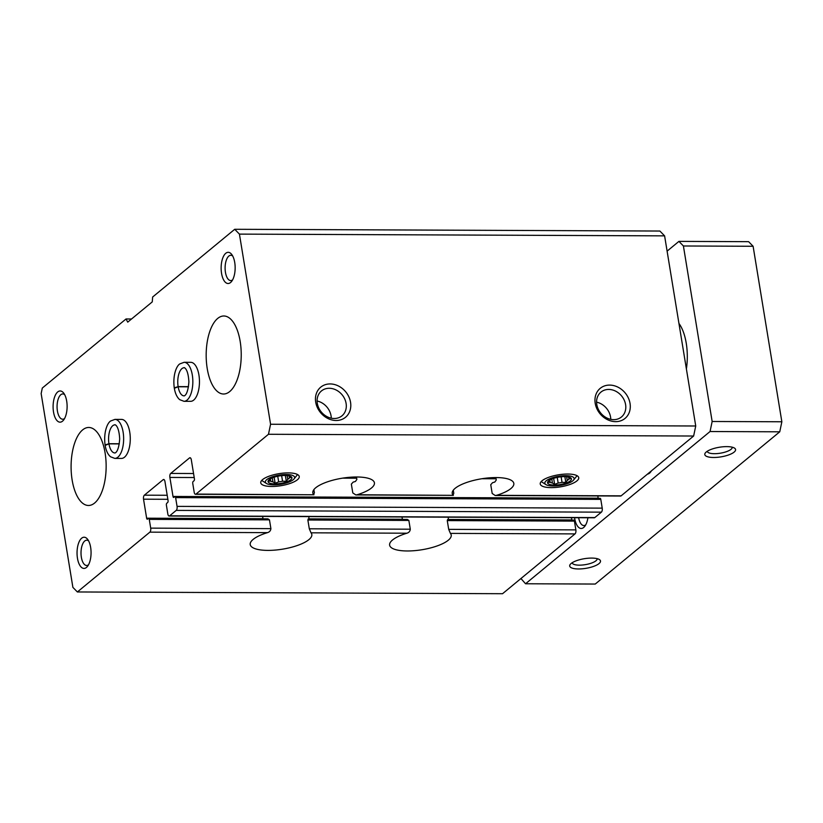 <?xml version="1.0" encoding="UTF-8"?>
<svg xmlns="http://www.w3.org/2000/svg" width="823" height="823" viewBox="0 0 823 823"><rect width="100%" height="100%" fill="white"/><g stroke="black" fill="none" stroke-linecap="round" stroke-linejoin="round"><path stroke-width="1.23" d="M573.528 520.198A1.564 0.7 90.2 0 1 573.775 520.095A1.564 0.7 90.2 0 1 574.423 521.113L575.863 529.889A3.117 1.399 90.2 0 1 575.02 533.901L502.544 593.712L77.372 591.963L149.858 532.152A3.117 1.399 90.2 0 0 150.702 528.14L149.261 519.364A1.564 0.7 90.2 0 0 148.613 518.346A1.564 0.7 90.2 0 0 148.366 518.439L147.543 519.118A1.564 0.7 90.2 0 1 147.296 519.22A1.564 0.7 90.2 0 1 146.638 518.202L143.531 499.191A3.117 1.399 90.2 0 1 144.364 495.179L167.192 495.271M402.015 516.988L402.385 519.262L309.088 518.871L308.718 516.607M146.638 518.202L262.99 518.685L262.619 516.412M574.423 521.113L447.259 520.589L447.733 519.673L447.259 520.589L448.7 529.364L450.418 533.386A31.212 9.763 -9.3 0 1 451.22 535.053A31.212 9.763 -9.3 0 1 421.993 549.733A31.212 9.763 -9.3 0 1 389.618 545.135A31.212 9.763 -9.3 0 1 406.891 533.211C408.938 532.604 410.07 531.267 410.296 529.21L408.856 520.434L307.864 520.013L308.337 519.097L307.864 520.013L309.304 528.788L311.022 532.81A31.212 9.763 -9.3 0 1 311.824 534.477A31.212 9.763 -9.3 0 1 282.598 549.157A31.212 9.763 -9.3 0 1 250.223 544.559A31.212 9.763 -9.3 0 1 267.496 532.635C269.533 532.028 270.664 530.701 270.901 528.633L269.46 519.858L267.897 518.84L148.613 518.346M408.856 520.434L407.292 519.416L308.121 519.004M313.882 489.644L314.386 492.74L313.625 494.572A31.212 9.763 -9.3 0 1 312.822 492.905A31.212 9.763 -9.3 0 1 356.801 476.99A31.212 9.763 -9.3 0 1 374.424 482.823A31.212 9.763 -9.3 0 1 357.151 494.746L355.834 494.952L352.789 492.905L351.349 484.13L353.139 482.124A31.212 9.763 -9.3 0 0 355.433 481.455L356.863 479.449L356.462 476.99M313.954 494.777L195.987 494.088A3.117 1.399 90.2 0 1 195.493 494.284A3.117 1.399 90.2 0 1 194.187 492.247L192.757 483.471A1.564 0.7 90.2 0 1 193.168 481.465L194.002 480.786A1.564 0.7 90.2 0 0 194.413 478.78L191.306 459.769A3.117 1.399 90.2 0 0 190 457.732A3.117 1.399 90.2 0 0 189.506 457.927L170.721 473.431L193.559 473.523M453.278 490.21L453.782 493.316L453.02 495.148A31.212 9.763 -9.3 0 1 452.228 493.481A31.212 9.763 -9.3 0 1 496.197 477.566A31.212 9.763 -9.3 0 1 513.819 483.399A31.212 9.763 -9.3 0 1 496.547 495.323L495.23 495.528L492.185 493.481L490.755 484.706L492.535 482.7A31.212 9.763 -9.3 0 0 494.829 482.031L496.259 480.025L495.858 477.566M453.35 495.353L357.151 494.746M571.44 517.688L571.81 519.951L448.494 519.447L448.113 517.183M77.372 591.963L72.887 587.365L41.15 393.579L42.302 388.055L126.022 318.974L127.73 322.132L152.255 301.897L152.646 297.01L234.72 229.288L239.431 234.113L270.572 424.246L268.473 434.277L693.635 436.025L621.149 495.837A3.117 1.399 90.2 0 1 620.655 496.032L495.497 495.518M170.721 473.431A3.117 1.399 90.2 0 0 169.888 477.443L173.005 496.454A1.564 0.7 90.2 0 0 173.653 497.473A1.564 0.7 90.2 0 0 173.9 497.37L174.723 496.691A1.564 0.7 90.2 0 1 174.97 496.598A1.564 0.7 90.2 0 1 175.618 497.606L177.058 506.382A3.117 1.399 90.2 0 1 176.215 510.394L169.631 515.836A3.117 1.399 90.2 0 1 169.137 516.031A3.117 1.399 90.2 0 1 167.83 513.994L166.4 505.219A1.564 0.7 90.2 0 1 166.812 503.213L167.635 502.534A1.564 0.7 90.2 0 0 168.057 500.528L164.95 481.517A3.117 1.399 90.2 0 0 163.643 479.48A3.117 1.399 90.2 0 0 163.149 479.675L144.364 495.179M599.885 498.45A1.564 0.7 90.2 0 1 600.132 498.347A1.564 0.7 90.2 0 1 600.79 499.366L602.22 508.141A3.117 1.399 90.2 0 1 601.387 512.153L594.792 517.585A3.117 1.399 90.2 0 1 594.299 517.78L169.137 516.031M271.755 486.475A19.505 6.1 170.7 0 0 293.245 482.206A19.505 6.1 170.7 0 0 297.844 474.717A19.505 6.1 170.7 0 0 279.007 473.657A19.505 6.1 170.7 0 0 261.498 480.673A19.505 6.1 170.7 0 0 271.755 486.475M551.245 487.627A19.505 6.1 170.7 0 0 572.736 483.358A19.505 6.1 170.7 0 0 577.335 475.869A19.505 6.1 170.7 0 0 558.498 474.809A19.505 6.1 170.7 0 0 540.989 481.825A19.505 6.1 170.7 0 0 551.245 487.627M268.473 434.277L195.987 494.088M234.72 229.288L659.881 231.037L664.603 235.862L695.733 425.995L693.635 436.025M126.022 318.974L131.526 319.005M315.703 402.138A19.505 16.326 50.5 0 0 344.436 418.084A19.505 16.326 50.5 0 0 339.251 386.419A19.505 16.326 50.5 0 0 315.703 402.138M595.204 403.291A19.505 16.326 50.5 0 0 623.927 419.236A19.505 16.326 50.5 0 0 618.742 387.571A19.505 16.326 50.5 0 0 595.204 403.291M270.572 424.246L695.733 425.995M239.431 234.113L664.603 235.862M184.157 362.295L190.771 362.326A19.505 8.765 90.2 0 1 198.929 375.031A19.505 8.765 90.2 0 1 190.617 401.326L183.992 401.305A19.505 8.765 -89.8 0 0 192.839 381.831A19.505 8.765 -89.8 0 0 184.157 362.295L179.856 363.889C176.667 365.659 172.573 374.969 174.26 387.9M114.963 419.391L121.588 419.411A19.505 8.765 90.2 0 1 129.746 432.126A19.505 8.765 90.2 0 1 121.423 458.421L114.798 458.401A19.505 8.765 -89.8 0 0 123.645 438.926A19.505 8.765 -89.8 0 0 114.963 419.391L110.673 420.985C107.484 422.755 103.389 432.065 105.077 444.996M234.73 262.475A15.606 7.016 90.2 0 1 231.613 281.415A15.606 7.016 90.2 0 1 222.735 277.937A15.606 7.016 90.2 0 1 222.817 257.856A15.606 7.016 90.2 0 1 231.726 254.451A15.606 7.016 90.2 0 1 234.73 262.475M90.643 547.388A15.606 7.016 90.2 0 1 87.526 566.327A15.606 7.016 90.2 0 1 78.648 562.85A15.606 7.016 90.2 0 1 78.73 542.758A15.606 7.016 90.2 0 1 87.639 539.353A15.606 7.016 90.2 0 1 90.643 547.388M66.694 401.13A15.606 7.016 90.2 0 1 63.577 420.069A15.606 7.016 90.2 0 1 54.699 416.592A15.606 7.016 90.2 0 1 54.781 396.511A15.606 7.016 90.2 0 1 63.69 393.096A15.606 7.016 90.2 0 1 66.694 401.13M105.087 452.876A39.01 17.53 90.2 0 1 88.452 505.476A39.01 17.53 90.2 0 1 71.087 466.404A39.01 17.53 90.2 0 1 88.781 427.466A39.01 17.53 90.2 0 1 105.087 452.876M240.172 341.411A39.01 17.53 90.2 0 1 223.537 394.011A39.01 17.53 90.2 0 1 206.172 354.929A39.01 17.53 90.2 0 1 223.866 315.991A39.01 17.53 90.2 0 1 240.172 341.411M597.796 495.94L598.167 498.203A1.564 0.7 90.2 0 0 598.187 498.337M610.769 419.349A16.131 13.497 50.5 0 0 596.582 402.159M596.788 404.484A16.131 13.497 50.5 0 0 606.726 417.909A16.131 13.497 50.5 0 0 621.458 416.983A16.131 13.497 50.5 0 0 621.602 395.956A16.131 13.497 50.5 0 0 600.934 392.108A16.131 13.497 50.5 0 0 596.788 404.484M331.278 418.197A16.131 13.497 50.5 0 0 317.092 401.007M317.297 403.332A16.131 13.497 50.5 0 0 327.235 416.757A16.131 13.497 50.5 0 0 341.967 415.831A16.131 13.497 50.5 0 0 342.111 394.803A16.131 13.497 50.5 0 0 321.443 390.956A16.131 13.497 50.5 0 0 317.297 403.332M64.575 418.537A12.643 5.679 90.2 0 1 62.702 419.226A12.643 5.679 90.2 0 1 57.065 406.562A12.643 5.679 90.2 0 1 62.805 393.939A12.643 5.679 90.2 0 1 64.667 394.649M88.524 564.784A12.643 5.679 90.2 0 1 86.652 565.483A12.643 5.679 90.2 0 1 81.014 552.819A12.643 5.679 90.2 0 1 86.754 540.197A12.643 5.679 90.2 0 1 88.617 540.906M232.6 279.882A12.643 5.679 90.2 0 1 230.728 280.571A12.643 5.679 90.2 0 1 225.101 267.907A12.643 5.679 90.2 0 1 230.831 255.284A12.643 5.679 90.2 0 1 232.703 255.994M667.103 251.138L678.924 241.386L748.621 241.674L753.107 246.272L781.85 421.777L779.751 431.808L595.245 584.052L525.547 583.764L520.949 578.528M732.213 447.187A12.643 3.961 -9.3 0 1 732.223 447.239A12.643 3.961 -9.3 0 1 720.382 453.185A12.643 3.961 -9.3 0 1 707.255 451.323A12.643 3.961 -9.3 0 1 707.255 451.271M597.128 558.652A12.643 3.961 -9.3 0 1 597.138 558.704A12.643 3.961 -9.3 0 1 585.297 564.65A12.643 3.961 -9.3 0 1 572.17 562.798A12.643 3.961 -9.3 0 1 572.17 562.747M678.924 241.386L683.409 245.984L753.107 246.272M683.409 245.984L712.152 421.489L781.85 421.777M712.152 421.489L710.054 431.519L779.751 431.808M591.696 558.087A15.606 4.887 -9.3 0 1 599.391 559.558A15.606 4.887 -9.3 0 1 585.894 568.343A15.606 4.887 -9.3 0 1 570.308 564.311A15.606 4.887 -9.3 0 1 591.696 558.087M726.781 446.622A15.606 4.887 -9.3 0 1 734.476 448.082A15.606 4.887 -9.3 0 1 720.979 456.868A15.606 4.887 -9.3 0 1 705.393 452.845A15.606 4.887 -9.3 0 1 726.781 446.622M710.054 431.519L525.547 583.764M678.944 323.439A39.01 17.53 90.2 0 1 686.248 343.253A39.01 17.53 90.2 0 1 686.392 368.971M651.384 470.89A15.606 7.016 90.2 0 1 650.623 472.021A15.606 7.016 90.2 0 1 647.506 474.099M587.91 517.76A15.606 7.016 90.2 0 1 584.731 526.391A15.606 7.016 90.2 0 1 574.577 517.708M585.719 524.848A12.643 5.679 90.2 0 1 583.846 525.547A12.643 5.679 90.2 0 1 578.631 517.718M565.751 475.663A14.824 4.64 -9.3 0 1 573.549 480.076A14.824 4.64 -9.3 0 1 560.237 485.405A14.824 4.64 -9.3 0 1 545.916 484.603A14.824 4.64 -9.3 0 1 549.414 478.904A14.824 4.64 -9.3 0 1 565.751 475.663M564.588 476.62A12.088 3.786 -9.3 0 1 568.94 477.093A12.088 3.786 -9.3 0 1 567.87 482.329A12.088 3.786 -9.3 0 1 552.017 484.922A12.088 3.786 -9.3 0 1 549.332 480.303A12.088 3.786 -9.3 0 1 564.588 476.62M553.642 478.348L554.63 484.387L552.428 483.008A10.03 3.138 -9.3 0 1 550.206 482.309L548.241 482.371L549.692 480.365A10.03 3.138 -9.3 0 1 550.237 479.768M554.63 484.387L558.159 483.029L557.243 477.402M564.856 476.62L565.802 482.443L562.037 482.36A10.03 3.138 -9.3 0 1 558.159 483.029M565.802 482.443L567.253 480.437L566.646 476.712M567.921 476.877A10.03 3.138 -9.3 0 1 568.395 477.114L570.596 478.492L568.919 479.058A10.03 3.138 -9.3 0 1 567.253 480.437M568.919 479.058L568.611 477.227M562.037 482.36L561.121 476.795M552.428 483.008L551.77 479.037M550.206 482.309L549.857 480.148M286.25 474.511A14.824 4.64 -9.3 0 1 294.058 478.924A14.824 4.64 -9.3 0 1 280.746 484.253A14.824 4.64 -9.3 0 1 266.426 483.451A14.824 4.64 -9.3 0 1 269.923 477.752A14.824 4.64 -9.3 0 1 286.25 474.511M285.097 475.468A12.088 3.786 -9.3 0 1 289.449 475.941A12.088 3.786 -9.3 0 1 288.369 481.177A12.088 3.786 -9.3 0 1 272.526 483.77A12.088 3.786 -9.3 0 1 269.841 479.151A12.088 3.786 -9.3 0 1 285.097 475.468M274.152 477.196L275.139 483.235L272.927 481.856A10.03 3.138 -9.3 0 1 270.716 481.157L268.751 481.218L270.201 479.212A10.03 3.138 -9.3 0 1 270.736 478.616M275.139 483.235L278.668 481.877L277.742 476.25M285.355 475.468L286.311 481.29L282.546 481.208A10.03 3.138 -9.3 0 1 278.668 481.877M286.311 481.29L287.762 479.284L287.155 475.56M288.42 475.725A10.03 3.138 -9.3 0 1 288.904 475.961L291.105 477.34L289.429 477.906A10.03 3.138 -9.3 0 1 287.762 479.284M289.429 477.906L289.12 476.075M282.546 481.208L281.631 475.643M272.927 481.856L272.279 477.885M270.716 481.157L270.366 478.996M119.325 443.751L108.945 443.71L105.107 444.955M119.294 443.906L108.965 443.854L105.179 445.377M188.508 386.666L178.128 386.615L174.301 387.859M188.488 386.81L178.159 386.769L174.373 388.281M143.531 499.191L167.851 499.294M149.261 519.364L269.46 519.858M309.304 528.788L410.296 529.21M150.702 528.14L270.901 528.633M149.858 532.152L267.496 532.635M311.022 532.81L406.891 533.211M189.506 457.927L190.483 457.938M448.7 529.364L575.863 529.889M450.418 533.386L575.02 533.901M496.547 495.323L621.149 495.837M169.631 515.836L594.792 517.585M176.215 510.394L601.387 512.153M169.888 477.443L194.218 477.535M342.522 478.153L356.657 478.214M481.928 478.729L496.063 478.78M173.005 496.454L598.167 498.203M175.618 497.606L600.79 499.366M177.058 506.382L602.22 508.141M163.149 479.675L164.127 479.686M108.965 443.854A14.042 6.306 -89.8 0 0 114.829 452.938C114.181 453.103 118.625 453.926 119.685 438.916C118.882 424.205 114.13 424.431 114.942 424.853A14.042 6.306 -89.8 0 0 108.945 443.71M178.159 386.769A14.042 6.306 -89.8 0 0 184.013 395.842C183.375 396.007 187.819 396.83 188.879 381.821C188.076 367.109 183.323 367.346 184.136 367.758A14.042 6.306 -89.8 0 0 178.128 386.615M195.493 494.284L313.892 494.767M356.102 494.942L453.288 495.343M447.517 519.58L573.775 520.095M174.97 496.598L600.132 498.347M573.549 480.076L577.057 475.704M545.916 484.603L541.195 481.578M294.058 478.924L297.566 474.552M266.426 483.451L261.704 480.426M114.798 458.401L110.519 456.765C107.844 454.461 106.054 450.665 105.138 445.387M183.992 401.305L179.712 399.669C177.038 397.365 175.248 393.579 174.332 388.291"/></g></svg>
